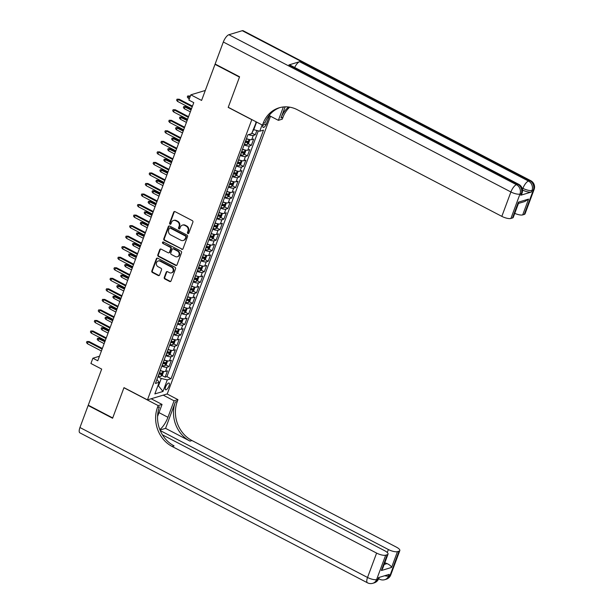 <?xml version="1.0" encoding="UTF-8"?>
<svg xmlns="http://www.w3.org/2000/svg" width="614" height="614" viewBox="0 0 614 614"><rect width="100%" height="100%" fill="white"/><g stroke="black" fill="none" stroke-linecap="round" stroke-linejoin="round"><path stroke-width="0.92" d="M187.869 233.535A0.814 0.714 -106.8 0 0 188.805 233.159L192.896 222.168A1.159 1.021 -106.8 0 0 192.32 220.633L175.036 211.623A1.159 1.021 -106.8 0 0 173.693 212.16L169.602 223.143A0.814 0.714 -106.8 0 0 170.945 223.849L171.475 222.422A3.715 3.27 -106.8 0 1 173.478 220.472A3.715 3.27 -106.8 0 1 175.781 220.718L177.223 221.47A3.715 3.27 -106.8 0 1 179.065 226.382L178.536 227.802A0.814 0.714 -106.8 0 0 179.441 228.93A0.814 0.714 -106.8 0 0 179.879 228.5L180.409 227.08A3.715 3.27 -106.8 0 1 182.412 225.131A3.715 3.27 -106.8 0 1 184.707 225.376L186.149 226.129A3.715 3.27 -106.8 0 1 187.991 231.033L187.462 232.46A0.814 0.714 -106.8 0 0 187.869 233.535M182.412 225.131L182.941 224.97A3.715 3.27 -106.8 0 1 185.244 225.215L186.687 225.967A3.715 3.27 -106.8 0 1 188.529 230.872L187.999 232.299A0.814 0.714 -106.8 0 0 188.621 233.443M174.599 211.508A1.159 1.021 -106.8 0 0 174.222 211.999L170.139 222.982A0.814 0.714 -106.8 0 0 170.761 224.133M173.478 220.472L174.015 220.311A3.715 3.27 -106.8 0 1 176.318 220.556L177.753 221.309A3.715 3.27 -106.8 0 1 179.595 226.221L179.065 227.641A0.814 0.714 -106.8 0 0 179.687 228.784M169.034 385.899A3.784 1.351 117.5 0 0 169.073 383.067A3.784 1.351 117.5 0 0 165.611 386.935A3.784 1.351 117.5 0 0 165.573 389.767A3.784 1.351 117.5 0 0 169.034 385.899M164.26 277.436A1.159 1.021 -106.8 0 0 164.836 278.971L169.687 281.496A1.159 1.021 -106.8 0 0 171.03 280.966L175.566 268.763A1.159 1.021 -106.8 0 0 174.99 267.228L157.706 258.21A1.159 1.021 -106.8 0 0 156.363 258.747L151.827 270.951A1.159 1.021 -106.8 0 0 152.402 272.486L158.258 275.54A1.159 1.021 -106.8 0 0 159.602 275.003L161.543 269.784A1.159 1.021 -106.8 0 0 160.968 268.249L158.067 266.737A3.101 2.732 -106.8 0 1 160.124 261.203L171.498 267.136A3.101 2.732 -106.8 0 1 169.441 272.67L167.545 271.68A1.159 1.021 -106.8 0 0 166.202 272.209L164.26 277.436L164.798 277.275A1.159 1.021 -106.8 0 0 165.373 278.81L170.216 281.335A1.159 1.021 -106.8 0 0 170.661 281.45M251.679 119.63L228.201 107.389L239.468 77.103L215.015 64.347L201.592 100.435L190.839 94.825L188.874 100.09L193.771 102.645L97.772 360.771L92.883 358.223L90.918 363.488L101.678 369.098L88.262 405.186L112.715 417.934L123.982 387.641L147.452 399.883L251.832 119.584M181.644 249.338A1.159 1.021 -106.8 0 0 182.987 248.8L187.531 236.597A1.159 1.021 -106.8 0 0 186.955 235.062L169.671 226.052A1.159 1.021 -106.8 0 0 168.328 226.581L163.785 238.785A1.159 1.021 -106.8 0 0 164.36 240.32L182.181 249.177A1.159 1.021 -106.8 0 0 182.619 249.292M181.544 252.676L177.009 264.88A1.159 1.021 -106.8 0 1 175.665 265.417L158.381 256.406A1.159 1.021 -106.8 0 1 157.806 254.871L159.747 249.645A1.159 1.021 -106.8 0 1 161.091 249.115L168.106 252.768A1.159 1.021 -106.8 0 0 169.449 252.231L170.738 248.77A1.159 1.021 -106.8 0 0 170.162 247.235L162.863 243.428A0.814 0.714 -106.8 0 1 163.401 241.985L180.969 251.141A1.159 1.021 -106.8 0 1 181.544 252.676M215.015 64.347L215.476 64.209M161.873 375.453L165.128 377.149L167.476 370.825L165.527 371.416L167.092 367.203A4.728 1.458 -159.6 0 1 161.835 366.19M165.795 364.916L169.05 366.612L171.398 360.295L169.449 360.878L171.014 356.665A4.728 1.458 -159.6 0 1 165.757 355.652M169.71 354.378L172.964 356.074L175.312 349.757L173.363 350.341L174.929 346.127A4.728 1.458 -159.6 0 1 169.679 345.114M173.632 343.848L176.886 345.544L179.234 339.22L177.285 339.811L178.851 335.597A4.728 1.458 -159.6 0 1 173.593 334.576M177.546 333.31L180.8 335.006L183.156 328.682L181.199 329.273L182.765 325.059A4.728 1.458 -159.6 0 1 177.515 324.046M181.468 322.772L184.722 324.468L187.07 318.152L185.121 318.735L186.687 314.522A4.728 1.458 -159.6 0 1 181.429 313.508M185.382 312.234L188.636 313.938L190.992 307.614L189.035 308.197L190.609 303.984A4.728 1.458 -159.6 0 1 185.351 302.971M189.304 301.704L192.558 303.4L194.907 297.076L192.957 297.667L194.523 293.454A4.728 1.458 -159.6 0 1 189.265 292.433M193.218 291.166L196.472 292.863L198.829 286.538L196.871 287.129L198.445 282.916A4.728 1.458 -159.6 0 1 193.187 281.903M197.14 280.629L200.394 282.325L202.743 276.008L200.793 276.592L202.359 272.378A4.728 1.458 -159.6 0 1 197.102 271.365M201.054 270.091L204.308 271.795L206.665 265.471L204.708 266.054L206.281 261.84A4.728 1.458 -159.6 0 1 201.024 260.827M204.976 259.561L208.23 261.257L210.579 254.933L208.63 255.524L210.195 251.31A4.728 1.458 -159.6 0 1 204.938 250.289M208.89 249.023L212.145 250.719L214.501 244.395L212.544 244.986L214.117 240.772A4.728 1.458 -159.6 0 1 208.86 239.759M212.812 238.485L216.067 240.181L218.415 233.865L216.466 234.448L218.031 230.235A4.728 1.458 -159.6 0 1 212.774 229.222M216.727 227.947L219.981 229.651L222.337 223.327L220.38 223.91L221.953 219.697A4.728 1.458 -159.6 0 1 216.696 218.684M220.649 217.417L223.903 219.114L226.251 212.789L224.302 213.38L225.868 209.167A4.728 1.458 -159.6 0 1 220.61 208.146M224.563 206.88L227.817 208.576L230.173 202.252L228.224 202.843L229.789 198.629A4.728 1.458 -159.6 0 1 224.532 197.616M228.485 196.342L231.739 198.038L234.087 191.721L232.138 192.305L233.704 188.091A4.728 1.458 -159.6 0 1 228.446 187.078M232.399 185.804L235.661 187.508L238.009 181.184L236.06 181.767L237.626 177.553A4.728 1.458 -159.6 0 1 232.368 176.54M236.321 175.274L239.575 176.97L241.924 170.646L239.974 171.237L241.54 167.023A4.728 1.458 -159.6 0 1 236.283 166.003M240.235 164.736L243.497 166.432L245.846 160.108L243.896 160.699L245.462 156.486A4.728 1.458 -159.6 0 1 240.204 155.472M244.157 154.198L247.411 155.895L249.76 149.578L247.81 150.161L249.376 145.948A4.728 1.458 -159.6 0 1 244.119 144.935M248.071 143.661L251.333 145.364L253.682 139.04L251.732 139.624A4.728 1.458 -159.6 0 1 246.475 138.611M263.091 124.957A3.661 1.312 117.5 0 0 263.153 127.428A3.661 1.312 117.5 0 0 266.507 123.683L267.366 121.365A3.661 1.312 117.5 0 0 267.612 120.597M270.505 116.238L167.238 393.927L147.452 399.883M165.128 377.149L166.924 376.612L171.03 378.754L263.498 130.107L259.753 131.235L253.168 129.554M171.03 378.754L167.284 379.882L162.979 391.471L154.851 393.919L159.156 382.33L155.419 383.458L247.887 134.811L251.633 133.683L256.383 121.956M262.094 124.941L259.753 131.235M251.993 133.131L255.247 134.827L253.298 135.41A4.728 1.458 -159.6 0 1 248.547 134.612M251.333 145.364L249.376 145.948M247.411 155.895L245.462 156.486M243.497 166.432L241.54 167.023M239.575 176.97L237.626 177.553M235.661 187.508L233.704 188.091M231.739 198.038L229.789 198.629M227.817 208.576L225.868 209.167M223.903 219.114L221.953 219.697M219.981 229.651L218.031 230.235M216.067 240.181L214.117 240.772M212.145 250.719L210.195 251.31M208.23 261.257L206.281 261.84M204.308 271.795L202.359 272.378M200.394 282.325L198.445 282.916M196.472 292.863L194.523 293.454M192.558 303.4L190.609 303.984M188.636 313.938L186.687 314.522M184.722 324.468L182.765 325.059M180.8 335.006L178.851 335.597M176.886 345.544L174.929 346.127M172.964 356.074L171.014 356.665M169.05 366.612L167.092 367.203M166.924 376.612L258.302 130.897M255.247 134.827L256.836 130.559M157.952 385.577L158.489 385.861L161.236 378.485L157.913 376.75M253.705 129.838L256.445 122.462L255.723 122.685M99.453 356.243L92.883 358.223M205.299 90.465L190.839 94.825M157.767 386.076L158.489 385.861L162.979 391.471M156.923 379.406L159.156 382.33M242.553 149.148A4.728 1.458 20.4 0 0 247.81 150.161M238.639 159.686A4.728 1.458 20.4 0 0 243.896 160.699M234.717 170.224A4.728 1.458 20.4 0 0 239.974 171.237M230.803 180.754A4.728 1.458 20.4 0 0 236.06 181.767M226.881 191.292A4.728 1.458 20.4 0 0 232.138 192.305M222.966 201.829A4.728 1.458 20.4 0 0 228.224 202.843M219.044 212.36A4.728 1.458 20.4 0 0 224.302 213.38M215.13 222.897A4.728 1.458 20.4 0 0 220.38 223.91M211.208 233.435A4.728 1.458 20.4 0 0 216.466 234.448M207.294 243.973A4.728 1.458 20.4 0 0 212.544 244.986M203.372 254.503A4.728 1.458 20.4 0 0 208.63 255.524M199.45 265.041A4.728 1.458 20.4 0 0 204.708 266.054M195.536 275.579A4.728 1.458 20.4 0 0 200.793 276.592M191.614 286.116A4.728 1.458 20.4 0 0 196.871 287.129M187.7 296.646A4.728 1.458 20.4 0 0 192.957 297.667M183.778 307.184A4.728 1.458 20.4 0 0 189.035 308.197M179.864 317.722A4.728 1.458 20.4 0 0 185.121 318.735M175.942 328.26A4.728 1.458 20.4 0 0 181.199 329.273M172.027 338.79A4.728 1.458 20.4 0 0 177.285 339.811M168.106 349.328A4.728 1.458 20.4 0 0 173.363 350.341M164.191 359.865A4.728 1.458 20.4 0 0 169.449 360.878M160.269 370.403A4.728 1.458 20.4 0 0 165.527 371.416M161.236 378.485L167.284 379.882M256.445 122.462L256.974 122.27M169.234 225.937A1.159 1.021 -106.8 0 0 168.858 226.42L164.322 238.623A1.159 1.021 -106.8 0 0 164.897 240.158L182.181 249.177M185.758 237.035A0.814 0.714 -106.8 0 0 185.359 235.96L170.185 228.047A0.814 0.714 -106.8 0 0 169.249 228.423L168.689 229.92A3.715 3.27 -106.8 0 0 170.531 234.832L180.9 240.243A3.715 3.27 -106.8 0 0 183.202 240.488A3.715 3.27 -106.8 0 0 185.205 238.531L186.295 236.874A0.814 0.714 -106.8 0 0 185.896 235.799L185.359 235.96M169.687 227.994L170.216 227.832A0.814 0.714 -106.8 0 1 170.723 227.886L185.896 235.799M183.202 240.488L183.739 240.327A3.715 3.27 -106.8 0 0 185.735 238.37L185.205 238.531M186.295 236.874L185.735 238.37M160.653 249A1.159 1.021 -106.8 0 0 160.285 249.484L158.343 254.71A1.159 1.021 -106.8 0 0 158.919 256.245L176.203 265.256A1.159 1.021 -106.8 0 0 176.64 265.371M168.819 252.845L169.357 252.684A1.159 1.021 -106.8 0 0 169.986 252.07L171.268 248.609A1.159 1.021 -106.8 0 0 170.692 247.074L162.863 243.428M163.186 241.908A0.814 0.714 -106.8 0 0 163.401 243.267M175.374 256.56A3.101 2.732 -106.8 0 0 177.431 251.026L173.424 248.939A1.159 1.021 -106.8 0 0 172.081 249.468L170.792 252.937A1.159 1.021 -106.8 0 0 171.367 254.472L175.374 256.56M177.3 256.767L177.837 256.606A3.101 2.732 -106.8 0 0 177.968 250.865L177.431 251.026M172.703 248.862L173.24 248.701A1.159 1.021 -106.8 0 1 173.962 248.777L177.968 250.865M167.108 271.565A1.159 1.021 -106.8 0 0 166.739 272.048L164.798 277.275M171.367 272.869L171.905 272.708A3.101 2.732 -106.8 0 0 172.035 266.975L171.498 267.136M158.197 260.996L158.734 260.835A3.101 2.732 -106.8 0 1 160.661 261.042L172.035 266.975M157.268 258.103A1.159 1.021 -106.8 0 0 156.9 258.586L152.364 270.789A1.159 1.021 -106.8 0 0 152.94 272.324L158.796 275.379A1.159 1.021 -106.8 0 0 159.233 275.494M251.303 133.783L251.057 134.013A3.131 0.967 -159.6 0 1 250.358 134.067M251.748 133.353L253.582 129.777M188.214 98.171L187.308 97.027L187.7 95.968L189.88 95.984L188.92 96.275L188.214 98.171L189.365 98.777M187.7 95.968L190.071 96.882M189.88 95.984L190.317 96.214M192.466 106.13L179.188 99.207L178.221 99.499L192.22 106.798M177.523 101.394L176.617 100.243L177.009 99.192L178.221 99.499L177.523 101.394L191.514 108.693M177.009 99.192L179.188 99.207M520.726 195.244L521.309 193.663A7.092 2.187 20.4 0 0 522.084 193.072L521.501 194.653A7.092 2.187 -159.6 0 1 520.726 195.244L531.417 192.021A7.092 2.187 -159.6 0 1 522.506 190.018M239.583 76.788L228.247 107.289L262.477 125.141L263.145 123.345A29.541 26.034 73.2 0 1 279.078 107.818A29.541 26.034 73.2 0 1 297.391 109.76L501.83 216.366L510.902 191.975L223.319 42.013L215.13 64.033L239.583 76.788M269.439 115.685L278.38 120.344L283.361 106.959M278.38 120.344L282.263 119.177L282.924 117.389A29.541 26.034 73.2 0 1 289.67 107.158M285.142 106.844L281.005 117.972A29.541 26.034 73.2 0 1 288.572 107.005M262.477 125.141L266.353 123.974L269.845 114.588M223.319 42.013A7.092 2.54 -62.5 0 1 228.884 34.729L516.458 184.684L517.794 184.284A7.092 6.247 -106.8 0 1 521.309 193.663L519.974 194.062L510.902 218.454L512.483 217.978A7.092 2.187 -159.6 0 0 513.258 217.394L518.523 203.242L518.362 202.175L528.57 199.105L522.691 214.908L524.272 214.432L533.343 190.041L532.008 190.44L531.417 192.021M522.691 214.908A7.092 2.187 -159.6 0 1 514.755 213.357M294.682 67.486A7.092 2.54 -62.5 0 1 299.601 61.707L528.485 181.061L529.821 180.662A7.092 6.247 -106.8 0 1 533.343 190.041A7.092 2.187 20.4 0 0 534.119 189.45L525.047 213.841A7.092 2.187 -159.6 0 1 524.272 214.432M228.884 34.729L242.246 30.7A7.092 2.54 -62.5 0 1 243.175 30.738L530.749 180.693A7.092 2.54 117.5 0 0 529.821 180.662L242.246 30.7M299.601 61.707L288.91 64.93A7.092 2.54 -62.5 0 1 289.831 64.961L518.723 184.315A7.092 2.54 117.5 0 0 517.794 184.284L288.91 64.93M510.902 218.454A7.092 2.187 -159.6 0 1 501.83 216.366M263.145 123.345L265.071 122.769A29.541 26.034 73.2 0 1 280.045 107.55M528.57 199.105L524.847 201.507L518.446 203.441M390.75 574.957A7.092 7.092 0 0 1 386.145 579.271A7.092 6.247 -106.8 0 0 389.974 575.548L399.046 551.157A7.092 2.187 20.4 0 0 399.821 550.566L390.75 574.957A7.092 2.187 -159.6 0 1 389.974 575.548L388.639 575.947L389.222 574.366L378.531 577.59L377.94 579.171L376.605 579.57A7.092 2.187 -159.6 0 1 367.533 577.475L376.605 553.091A7.092 2.187 20.4 0 0 385.676 555.179L376.605 579.57A7.092 6.247 73.2 0 1 372.782 583.3A7.092 7.092 0 0 1 367.464 582.801A7.092 2.54 117.5 0 1 367.533 577.475L79.95 427.521L88.14 405.501L112.6 418.249L123.936 387.749L158.174 405.601L157.506 407.397A29.541 26.034 -106.8 0 0 172.166 446.485L376.605 553.091M159.847 429.631A13.293 4.758 117.5 0 0 167.944 417.297L174.077 400.812L177.953 399.645L177.292 401.433A29.541 26.034 -106.8 0 0 191.952 440.53L396.383 547.128A7.092 2.187 20.4 0 1 399.821 550.566M151.174 398.762L162.05 404.434L157.56 416.507M162.05 404.434L158.174 405.601M165.573 428.357L175.366 402.016A29.541 26.034 -106.8 0 0 190.025 441.105L165.573 428.357L160.001 430.03M384.187 564.443L387.05 563.583C389.652 564.819 391.164 566.108 391.586 567.436L381.378 570.513L387.257 554.703L385.676 555.179M387.257 554.703A7.092 2.187 20.4 0 0 388.033 554.12A7.092 2.187 20.4 0 0 384.594 550.681L162.426 434.827M367.464 582.801L79.881 432.839A7.092 2.54 -62.5 0 1 79.95 427.521M88.6 405.363L88.14 405.501M163.209 395.14L174.077 400.812M167.085 393.973L177.953 399.645M160.223 430.56L388.386 549.538A7.092 2.187 20.4 0 0 397.465 551.633L391.586 567.436M399.046 551.157L397.465 551.633M387.05 563.583A7.092 2.187 -159.6 0 1 384.824 562.731M157.506 407.397L159.433 406.813A29.541 26.034 -106.8 0 0 174.092 445.902L172.166 446.485M381.378 570.513L382.768 568.272L388.033 554.12M248.486 139.332A3.131 0.967 -159.6 0 1 246.429 138.91L246.367 138.887M249.345 139.547L249.775 140.007L248.601 143.169L247.135 144.543A3.131 0.967 -159.6 0 1 244.472 144.175L244.41 144.152M245.155 142.156L245.216 142.172A3.131 0.967 20.4 0 0 247.358 142.601L247.833 141.335A3.131 0.967 -159.6 0 1 245.684 140.913L245.623 140.89M247.358 142.601L245.953 141.872A1.596 0.491 -159.6 0 1 245.324 141.711M184.292 108.709L183.394 107.557L183.786 106.506L185.958 106.521L184.998 106.813L184.292 108.709L190.34 111.863M183.786 106.506L191.046 109.967M185.958 106.521L191.292 109.3M244.564 149.87A3.131 0.967 -159.6 0 1 242.515 149.44L242.453 149.425M245.423 150.077L245.853 150.545L244.679 153.707L243.221 155.081A3.131 0.967 -159.6 0 1 240.55 154.713L240.496 154.69M241.241 152.686L241.294 152.709A3.131 0.967 20.4 0 0 243.443 153.139L243.911 151.873A3.131 0.967 -159.6 0 1 241.77 151.443L241.709 151.428M243.443 153.139L242.031 152.402A1.596 0.491 -159.6 0 1 241.402 152.241M180.378 119.246L179.472 118.095L179.864 117.044L182.043 117.059L181.084 117.351L180.378 119.246L186.418 122.393M179.864 117.044L187.124 120.497M182.043 117.059L187.37 119.837M240.65 160.407A3.131 0.967 -159.6 0 1 238.593 159.978L238.531 159.962M241.509 160.615L241.939 161.083L240.765 164.245L239.299 165.619A3.131 0.967 -159.6 0 1 236.636 165.25L236.574 165.227M237.319 163.224L237.38 163.247A3.131 0.967 20.4 0 0 239.521 163.677L239.99 162.411A3.131 0.967 -159.6 0 1 237.848 161.981L237.787 161.958M239.521 163.677L238.117 162.94A1.596 0.491 -159.6 0 1 237.488 162.779M176.456 129.777L175.558 128.633L175.949 127.582L178.121 127.597L177.162 127.881L176.456 129.777L182.504 132.931M175.949 127.582L183.21 131.035M178.121 127.597L183.456 130.375M236.728 170.945A3.131 0.967 -159.6 0 1 234.671 170.515L234.617 170.492M237.587 171.153L238.017 171.621L236.843 174.775L235.385 176.157A3.131 0.967 -159.6 0 1 232.714 175.781L232.66 175.765M233.404 173.762L233.458 173.785A3.131 0.967 20.4 0 0 235.607 174.207L236.075 172.948A3.131 0.967 -159.6 0 1 233.926 172.519L233.873 172.496M235.607 174.207L234.195 173.478A1.596 0.491 -159.6 0 1 233.566 173.317M172.542 140.314L171.636 139.171L172.027 138.112L174.207 138.127L173.248 138.419L172.542 140.314L178.582 143.469M172.027 138.112L179.288 141.573M174.207 138.127L179.534 140.905M188.552 116.668L175.266 109.745L174.307 110.036L188.306 117.335M173.601 111.932L172.703 110.781L173.094 109.729L174.307 110.036L173.601 111.932L187.6 119.231M173.094 109.729L175.266 109.745M184.63 127.205L171.352 120.283L170.385 120.567L184.384 127.865M169.679 122.462L168.781 121.319L169.172 120.26L170.385 120.567L169.679 122.462L183.678 129.761M169.172 120.26L171.352 120.283M180.716 137.743L167.43 130.813L166.471 131.104L180.47 138.403M165.765 133L164.867 131.849L165.258 130.797L166.471 131.104L165.765 133L179.764 140.299M165.258 130.797L167.43 130.813M176.794 148.273L163.516 141.35L162.549 141.642L176.548 148.941M161.843 143.538L160.945 142.387L161.336 141.335L162.549 141.642L161.843 143.538L175.842 150.837M161.336 141.335L163.516 141.35M232.813 181.475A3.131 0.967 -159.6 0 1 230.757 181.053L230.695 181.03M233.665 181.69L234.103 182.151L232.929 185.313L231.463 186.687A3.131 0.967 -159.6 0 1 228.799 186.318L228.738 186.295M229.482 184.3L229.544 184.315A3.131 0.967 20.4 0 0 231.685 184.745L232.153 183.479A3.131 0.967 -159.6 0 1 230.012 183.056L229.951 183.033M231.685 184.745L230.281 184.016A1.596 0.491 -159.6 0 1 229.651 183.855M168.62 150.852L167.722 149.701L168.113 148.649L170.285 148.665L169.326 148.956L168.62 150.852L174.668 154.007M168.113 148.649L175.374 152.111M170.285 148.665L175.619 151.443M172.879 158.811L159.594 151.888L158.635 152.18L172.634 159.479M157.928 154.076L157.03 152.924L157.422 151.873L158.635 152.18L157.928 154.076L171.928 161.375M157.422 151.873L159.594 151.888M228.892 192.013A3.131 0.967 -159.6 0 1 226.835 191.583L226.781 191.568M229.751 192.22L230.181 192.689L229.007 195.851L227.579 197.194A3.131 0.967 -159.6 0 1 224.877 196.856L224.824 196.833M225.568 194.83L225.622 194.853A3.131 0.967 20.4 0 0 227.771 195.283L228.239 194.016A3.131 0.967 -159.6 0 1 226.09 193.587L226.036 193.571M227.771 195.283L226.359 194.546A1.596 0.491 -159.6 0 1 225.729 194.385M164.706 161.39L163.8 160.239L164.191 159.187L166.371 159.203L165.404 159.494L164.706 161.39L170.746 164.537M164.191 159.187L171.452 162.641M166.371 159.203L171.697 161.981M168.957 169.349L155.68 162.426L154.713 162.71L168.712 170.009M154.007 164.606L153.109 163.462L153.5 162.403L154.713 162.71L154.007 164.606L168.006 171.905M153.5 162.403L155.68 162.426M224.977 202.551A3.131 0.967 -159.6 0 1 222.92 202.121L222.859 202.106M225.829 202.758L226.267 203.226L225.092 206.388L223.626 207.762A3.131 0.967 -159.6 0 1 220.963 207.394L220.902 207.371M221.646 205.368L221.708 205.391A3.131 0.967 20.4 0 0 223.849 205.82L224.317 204.554A3.131 0.967 -159.6 0 1 222.176 204.124L222.114 204.101M223.849 205.82L222.445 205.084A1.596 0.491 -159.6 0 1 221.815 204.922M160.784 171.92L159.886 170.776L160.277 169.725L162.449 169.74L161.49 170.024L160.784 171.92L166.831 175.074M160.277 169.725L167.538 173.179M162.449 169.74L167.783 172.519M165.043 179.887L151.758 172.956L150.798 173.248L164.798 180.547M150.092 175.143L149.187 173.992L149.586 172.941L150.798 173.248L150.092 175.143L164.091 182.442M149.586 172.941L151.758 172.956M221.055 213.089A3.131 0.967 -159.6 0 1 218.998 212.659L218.945 212.636M221.915 213.296L222.345 213.764L221.17 216.919L219.712 218.3A3.131 0.967 -159.6 0 1 217.041 217.924L216.98 217.909M217.724 215.905L217.786 215.928A3.131 0.967 20.4 0 0 219.935 216.351L220.403 215.092A3.131 0.967 -159.6 0 1 218.254 214.662L218.2 214.639M219.935 216.351L218.523 215.621A1.596 0.491 -159.6 0 1 217.893 215.46M156.869 182.458L155.964 181.314L156.355 180.255L158.535 180.27L157.568 180.562L156.869 182.458L162.91 185.612M156.355 180.255L163.616 183.716M158.535 180.27L163.861 183.049M161.121 190.417L147.844 183.494L146.876 183.786L160.876 191.084M146.17 185.681L145.272 184.53L145.664 183.479L146.876 183.786L146.17 185.681L160.17 192.98M145.664 183.479L147.844 183.494M217.141 223.619A3.131 0.967 -159.6 0 1 215.084 223.197L215.023 223.174M217.993 223.834L218.43 224.294L217.249 227.456L215.79 228.83A3.131 0.967 -159.6 0 1 213.127 228.462L213.066 228.439M213.81 226.443L213.872 226.459A3.131 0.967 20.4 0 0 216.013 226.888L216.481 225.622A3.131 0.967 -159.6 0 1 214.34 225.2L214.278 225.177M216.013 226.888L214.608 226.159A1.596 0.491 -159.6 0 1 213.979 225.998M152.947 192.996L152.049 191.844L152.441 190.793L154.613 190.808L153.653 191.1L152.947 192.996L158.995 196.15M152.441 190.793L159.701 194.254M154.613 190.808L159.947 193.587M157.207 200.955L143.922 194.032L142.962 194.323L156.961 201.622M142.256 196.219L141.35 195.068L141.75 194.016L142.962 194.323L142.256 196.219L156.255 203.518M141.75 194.016L143.922 194.032M213.219 234.157A3.131 0.967 -159.6 0 1 211.162 233.727L211.109 233.711M214.079 234.364L214.509 234.832L213.334 237.994L211.876 239.368A3.131 0.967 -159.6 0 1 209.205 238.999L209.144 238.976M209.888 236.973L209.95 236.996A3.131 0.967 20.4 0 0 212.099 237.426L212.567 236.16A3.131 0.967 -159.6 0 1 210.418 235.73L210.364 235.715M212.099 237.426L210.686 236.689A1.596 0.491 -159.6 0 1 210.057 236.528M149.025 203.533L148.127 202.382L148.519 201.331L150.699 201.346L149.732 201.638L149.025 203.533L155.073 206.68M148.519 201.331L155.779 204.784M150.699 201.346L156.025 204.124M153.285 211.492L140.007 204.569L139.04 204.853L153.04 212.152M138.334 206.749L137.436 205.606L137.828 204.546L139.04 204.853L138.334 206.749L152.333 214.048M137.828 204.546L140.007 204.569M209.305 244.694A3.131 0.967 -159.6 0 1 207.248 244.265L207.187 244.249M210.157 244.902L210.594 245.37L209.412 248.532L207.954 249.906A3.131 0.967 -159.6 0 1 205.291 249.537L205.229 249.514M205.974 247.511L206.035 247.534A3.131 0.967 20.4 0 0 208.177 247.964L208.645 246.698A3.131 0.967 -159.6 0 1 206.504 246.268L206.442 246.245M208.177 247.964L206.772 247.227A1.596 0.491 -159.6 0 1 206.143 247.066M145.111 214.063L144.213 212.92L144.605 211.861L146.777 211.884L145.817 212.168L145.111 214.063L151.159 217.218M144.605 211.861L151.865 215.322M146.777 211.884L152.111 214.662M149.371 222.03L136.085 215.1L135.126 215.391L149.125 222.69M134.42 217.287L133.514 216.136L133.906 215.084L135.126 215.391L134.42 217.287L148.419 224.586M133.906 215.084L136.085 215.1M205.383 255.232A3.131 0.967 -159.6 0 1 203.326 254.802L203.272 254.779M206.243 255.439L206.672 255.908L205.498 259.062L204.032 260.443A3.131 0.967 -159.6 0 1 201.369 260.067L201.308 260.052M202.052 258.049L202.113 258.064A3.131 0.967 20.4 0 0 204.262 258.494L204.731 257.235A3.131 0.967 -159.6 0 1 202.582 256.805L202.528 256.782M204.262 258.494L202.85 257.765A1.596 0.491 -159.6 0 1 202.221 257.604M141.189 224.601L140.291 223.458L140.683 222.398L142.862 222.414L141.895 222.705L141.189 224.601L147.237 227.756M140.683 222.398L147.943 225.86M142.862 222.414L148.189 225.192M145.449 232.56L132.171 225.637L131.204 225.929L145.203 233.228M130.498 227.825L129.6 226.673L129.991 225.622L131.204 225.929L130.498 227.825L144.497 235.124M129.991 225.622L132.171 225.637M201.469 265.762A3.131 0.967 -159.6 0 1 199.412 265.34L199.35 265.317M202.321 265.977L202.758 266.438L201.576 269.6L200.118 270.974A3.131 0.967 -159.6 0 1 197.455 270.605L197.393 270.582M198.138 268.587L198.199 268.602A3.131 0.967 20.4 0 0 200.341 269.032L200.809 267.765A3.131 0.967 -159.6 0 1 198.667 267.343L198.606 267.32M200.341 269.032L198.936 268.303A1.596 0.491 -159.6 0 1 198.299 268.141M137.275 235.139L136.377 233.988L136.768 232.936L138.941 232.952L137.981 233.243L137.275 235.139L143.323 238.293M136.768 232.936L144.021 236.398M138.941 232.952L144.275 235.73M141.535 243.098L128.249 236.175L127.29 236.467L141.281 243.766M126.584 238.362L125.678 237.211L126.07 236.16L127.29 236.467L126.584 238.362L140.583 245.661M126.07 236.16L128.249 236.175M197.547 276.3A3.131 0.967 -159.6 0 1 195.49 275.87L195.436 275.855M198.406 276.507L198.836 276.975L197.662 280.137L196.196 281.511A3.131 0.967 -159.6 0 1 193.533 281.143L193.471 281.12M194.216 279.117L194.277 279.14A3.131 0.967 20.4 0 0 196.426 279.57L196.894 278.303A3.131 0.967 -159.6 0 1 194.745 277.873L194.692 277.858M196.426 279.57L195.014 278.833A1.596 0.491 -159.6 0 1 194.385 278.672M133.353 245.677L132.455 244.525L132.847 243.474L135.026 243.489L134.059 243.781L133.353 245.677L139.401 248.823M132.847 243.474L140.107 246.928M135.026 243.489L140.353 246.268M137.613 253.636L124.335 246.705L123.368 246.997L137.367 254.296M122.662 248.893L121.764 247.749L122.155 246.69L123.368 246.997L122.662 248.893L136.661 256.192M122.155 246.69L124.335 246.705M193.633 286.838A3.131 0.967 -159.6 0 1 191.576 286.408L191.514 286.393M194.484 287.045L194.922 287.513L193.74 290.675L192.282 292.049A3.131 0.967 -159.6 0 1 189.611 291.681L189.557 291.658M190.302 289.654L190.355 289.678A3.131 0.967 20.4 0 0 192.504 290.107L192.973 288.841A3.131 0.967 -159.6 0 1 190.831 288.411L190.77 288.388M192.504 290.107L191.1 289.371A1.596 0.491 -159.6 0 1 190.463 289.209M129.439 256.207L128.541 255.063L128.932 254.004L131.104 254.027L130.145 254.311L129.439 256.207L135.487 259.361M128.932 254.004L136.185 257.466M131.104 254.027L136.438 256.805M133.698 264.173L120.413 257.243L119.454 257.535L133.445 264.834M118.748 259.43L117.842 258.279L118.233 257.228L119.454 257.535L118.748 259.43L132.747 266.729M118.233 257.228L120.413 257.243M189.711 297.376A3.131 0.967 -159.6 0 1 187.654 296.946L187.6 296.923M190.57 297.583L191 298.051L189.826 301.205L188.36 302.587A3.131 0.967 -159.6 0 1 185.697 302.211L185.635 302.195M186.38 300.192L186.441 300.208A3.131 0.967 20.4 0 0 188.582 300.637L189.058 299.379A3.131 0.967 -159.6 0 1 186.909 298.949L186.856 298.926M188.582 300.637L187.178 299.908A1.596 0.491 -159.6 0 1 186.549 299.747M125.517 266.745L124.619 265.593L125.01 264.542L127.19 264.557L126.223 264.849L125.517 266.745L131.565 269.899M125.01 264.542L132.271 268.003M127.19 264.557L132.517 267.336M129.777 274.704L116.491 267.781L115.532 268.072L129.531 275.371M114.826 269.968L113.928 268.817L114.319 267.765L115.532 268.072L114.826 269.968L128.825 277.267M114.319 267.765L116.491 267.781M185.796 307.906A3.131 0.967 -159.6 0 1 183.739 307.484L183.678 307.461M186.648 308.121L187.078 308.581L185.904 311.743L184.446 313.117A3.131 0.967 -159.6 0 1 181.775 312.749L181.721 312.726M182.465 310.73L182.519 310.745A3.131 0.967 20.4 0 0 184.668 311.175L185.136 309.909A3.131 0.967 -159.6 0 1 182.995 309.479L182.934 309.464M184.668 311.175L183.264 310.446A1.596 0.491 -159.6 0 1 182.627 310.285M121.603 277.282L120.697 276.131L121.096 275.08L123.268 275.095L122.309 275.387L121.603 277.282L127.651 280.437M121.096 275.08L128.349 278.541M123.268 275.095L128.602 277.873M125.862 285.241L112.577 278.319L111.618 278.61L125.609 285.909M110.911 280.506L110.006 279.355L110.397 278.303L111.618 278.61L110.911 280.506L124.911 287.805M110.397 278.303L112.577 278.319M181.874 318.443A3.131 0.967 -159.6 0 1 179.818 318.014L179.764 317.998M182.734 318.651L183.164 319.119L181.99 322.281L180.524 323.655A3.131 0.967 -159.6 0 1 177.86 323.286L177.799 323.263M178.544 321.26L178.605 321.283A3.131 0.967 20.4 0 0 180.746 321.713L181.222 320.447A3.131 0.967 -159.6 0 1 179.073 320.017L179.019 320.001M180.746 321.713L179.342 320.976A1.596 0.491 -159.6 0 1 178.712 320.815M117.681 287.82L116.783 286.669L117.174 285.617L119.354 285.633L118.387 285.924L117.681 287.82L123.729 290.967M117.174 285.617L124.435 289.071M119.354 285.633L124.68 288.411M121.94 295.779L108.655 288.849L107.696 289.14L121.695 296.439M106.989 291.036L106.092 289.892L106.483 288.833L107.696 289.14L106.989 291.036L120.989 298.335M106.483 288.833L108.655 288.849M177.96 328.981A3.131 0.967 -159.6 0 1 175.903 328.551L175.842 328.536M178.812 329.188L179.242 329.657L178.068 332.819L176.609 334.193A3.131 0.967 -159.6 0 1 173.939 333.824L173.885 333.801M174.629 331.798L174.683 331.821A3.131 0.967 20.4 0 0 176.832 332.251L177.3 330.984A3.131 0.967 -159.6 0 1 175.159 330.555L175.097 330.532M176.832 332.251L175.427 331.514A1.596 0.491 -159.6 0 1 174.79 331.353M113.767 298.35L112.861 297.207L113.252 296.148L115.432 296.171L114.473 296.455L113.767 298.35L119.807 301.505M113.252 296.148L120.513 299.609M115.432 296.171L120.766 298.949M118.026 306.317L104.741 299.386L103.781 299.678L117.773 306.977M103.075 301.574L102.17 300.423L102.561 299.371L103.781 299.678L103.075 301.574L117.067 308.873M102.561 299.371L104.741 299.386M174.038 339.519A3.131 0.967 -159.6 0 1 171.981 339.089L171.928 339.066M174.898 339.726L175.328 340.194L174.153 343.349L172.688 344.73A3.131 0.967 -159.6 0 1 170.024 344.354L169.963 344.339M170.707 342.336L170.769 342.351A3.131 0.967 20.4 0 0 172.91 342.781L173.386 341.522A3.131 0.967 -159.6 0 1 171.237 341.092L171.183 341.069M172.91 342.781L171.506 342.052A1.596 0.491 -159.6 0 1 170.876 341.891M109.845 308.888L108.947 307.737L109.338 306.685L111.518 306.701L110.551 306.992L109.845 308.888L115.892 312.042M109.338 306.685L116.599 310.147M111.518 306.701L116.844 309.479M114.104 316.847L100.819 309.924L99.859 310.216L113.859 317.515M99.153 312.112L98.255 310.96L98.647 309.909L99.859 310.216L99.153 312.112L113.153 319.41M98.647 309.909L100.819 309.924M170.124 350.049A3.131 0.967 -159.6 0 1 168.067 349.627L168.006 349.604M170.976 350.264L171.406 350.724L170.232 353.887L168.773 355.26A3.131 0.967 -159.6 0 1 166.102 354.892L166.049 354.869M166.793 352.873L166.847 352.889A3.131 0.967 20.4 0 0 168.996 353.319L169.464 352.052A3.131 0.967 -159.6 0 1 167.323 351.622L167.261 351.607M168.996 353.319L167.584 352.582A1.596 0.491 -159.6 0 1 166.954 352.428M105.93 319.426L105.025 318.275L105.416 317.223L107.596 317.238L106.636 317.53L105.93 319.426L111.971 322.58M105.416 317.223L112.677 320.685M107.596 317.238L112.922 320.017M110.182 327.385L96.905 320.462L95.945 320.746L109.937 328.053M95.239 322.649L94.333 321.498L94.725 320.447L95.945 320.746L95.239 322.649L109.231 329.948M94.725 320.447L96.905 320.462M166.202 360.587A3.131 0.967 -159.6 0 1 164.145 360.157L164.084 360.142M167.062 360.794L167.492 361.262L166.317 364.424L164.851 365.798A3.131 0.967 -159.6 0 1 162.188 365.43L162.127 365.407M162.871 363.404L162.933 363.427A3.131 0.967 20.4 0 0 165.074 363.856L165.55 362.59A3.131 0.967 -159.6 0 1 163.401 362.16L163.339 362.145M165.074 363.856L163.669 363.12A1.596 0.491 -159.6 0 1 163.04 362.958M102.008 329.964L101.11 328.812L101.502 327.761L103.682 327.776L102.715 328.068L102.008 329.964L108.056 333.11M101.502 327.761L108.762 331.215M103.682 327.776L109.008 330.555M106.268 337.923L92.983 330.992L92.023 331.284L106.022 338.583M91.317 333.179L90.419 332.036L90.811 330.977L92.023 331.284L91.317 333.179L105.316 340.478M90.811 330.977L92.983 330.992M162.28 371.125A3.131 0.967 -159.6 0 1 160.231 370.695L160.17 370.679M163.14 371.332L163.57 371.8L162.395 374.962L160.937 376.336A3.131 0.967 -159.6 0 1 158.266 375.968L158.212 375.945M158.957 373.941L159.011 373.964A3.131 0.967 20.4 0 0 161.16 374.394L161.628 373.128A3.131 0.967 -159.6 0 1 159.487 372.698L159.425 372.675M161.16 374.394L159.747 373.657A1.596 0.491 -159.6 0 1 159.118 373.496M98.094 340.494L97.189 339.35L97.58 338.291L99.76 338.314L98.8 338.598L98.094 340.494L104.134 343.648M97.58 338.291L104.84 341.752M99.76 338.314L105.086 341.092M102.346 348.46L89.068 341.53L88.101 341.821L102.101 349.12M87.403 343.717L86.497 342.566L86.889 341.514L88.101 341.821L87.403 343.717L101.394 351.016M86.889 341.514L89.068 341.53M251.732 139.624L253.298 135.41M188.529 230.872L187.991 231.033M186.687 225.967L186.149 226.129M185.244 225.215L184.707 225.376M179.065 227.641L178.536 227.802M179.595 226.221L179.065 226.382M177.753 221.309L177.223 221.47M176.318 220.556L175.781 220.718M170.139 222.982L169.602 223.143M174.222 211.999L173.693 212.16M187.999 232.299L187.462 232.46M164.897 240.158L164.36 240.32M164.322 238.623L163.785 238.785M168.858 226.42L168.328 226.581M170.723 227.886L170.185 228.047M176.203 265.256L175.665 265.417M158.919 256.245L158.381 256.406M158.343 254.71L157.806 254.871M160.285 249.484L159.747 249.645M169.986 252.07L169.449 252.231M171.268 248.609L170.738 248.77M170.692 247.074L170.162 247.235M173.962 248.777L173.424 248.939M166.739 272.048L166.202 272.209M160.661 261.042L160.124 261.203M158.796 275.379L158.258 275.54M152.94 272.324L152.402 272.486M152.364 270.789L151.827 270.951M156.9 258.586L156.363 258.747M170.216 281.335L169.687 281.496M165.373 278.81L164.836 278.971M281.005 117.972L282.924 117.389M512.483 217.978L518.362 202.175M522.46 189.603L522.928 188.352L521.977 187.853M522.928 188.352A7.092 2.187 20.4 0 0 532.008 190.44A7.092 6.247 73.2 0 0 528.485 181.061A7.092 2.54 117.5 0 0 522.928 188.352M510.902 191.975A7.092 2.187 20.4 0 0 519.974 194.062A7.092 6.247 73.2 0 0 516.458 184.684A7.092 2.54 117.5 0 0 510.902 191.975M175.366 402.016L177.292 401.433M190.025 441.105L191.952 440.53M387.281 552.516L388.386 549.538M378.723 578.58A7.092 2.187 -159.6 0 1 377.94 579.171A7.092 6.247 -106.8 0 1 374.118 582.901A7.092 7.092 0 0 0 378.723 578.58L379.16 577.398M378.861 578.188A7.092 2.54 117.5 0 0 379.49 579.171A7.092 7.092 0 0 0 384.809 579.677A7.092 6.247 73.2 0 0 388.639 575.947A7.092 2.187 -159.6 0 1 384.671 575.74M159.003 412.631L167.944 417.297M247.173 144.513L249.046 139.478M245.684 140.913L246.429 138.91M244.472 144.175L245.216 142.172M243.259 155.05L245.124 150.016M241.77 151.443L242.515 149.44M240.55 154.713L241.294 152.709M239.337 165.58L241.21 160.553M237.848 161.981L238.593 159.978M236.636 165.25L237.38 163.247M235.415 176.118L237.288 171.083M233.926 172.519L234.671 170.515M232.714 175.781L233.458 173.785M231.501 186.656L233.374 181.621M230.012 183.056L230.757 181.053M228.799 186.318L229.544 184.315M227.579 197.194L229.452 192.159M226.09 193.587L226.835 191.583M224.877 196.856L225.622 194.853M223.665 207.724L225.538 202.697M222.176 204.124L222.92 202.121M220.963 207.394L221.708 205.391M219.743 218.262L221.616 213.227M218.254 214.662L218.998 212.659M217.041 217.924L217.786 215.928M215.829 228.799L217.701 223.765M214.34 225.2L215.084 223.197M213.127 228.462L213.872 226.459M211.907 239.337L213.779 234.302M210.418 235.73L211.162 233.727M209.205 238.999L209.95 236.996M207.992 249.867L209.865 244.84M206.504 246.268L207.248 244.265M205.291 249.537L206.035 247.534M204.071 260.405L205.943 255.37M202.582 256.805L203.326 254.802M201.369 260.067L202.113 258.064M200.156 270.943L202.029 265.908M198.667 267.343L199.412 265.34M197.455 270.605L198.199 268.602M196.234 281.481L198.107 276.446M194.745 277.873L195.49 275.87M193.533 281.143L194.277 279.14M192.32 292.011L194.193 286.984M190.831 288.411L191.576 286.408M189.611 291.681L190.355 289.678M188.398 302.548L190.271 297.514M186.909 298.949L187.654 296.946M185.697 302.211L186.441 300.208M184.484 313.086L186.357 308.051M182.995 309.479L183.739 307.484M181.775 312.749L182.519 310.745M180.562 323.624L182.435 318.589M179.073 320.017L179.818 318.014M177.86 323.286L178.605 321.283M176.648 334.154L178.52 329.127M175.159 330.555L175.903 328.551M173.939 333.824L174.683 331.821M172.726 344.692L174.599 339.657M171.237 341.092L171.981 339.089M170.024 344.354L170.769 342.351M168.812 355.23L170.684 350.195M167.323 351.622L168.067 349.627M166.102 354.892L166.847 352.889M164.89 365.767L166.762 360.733M163.401 362.16L164.145 360.157M162.188 365.43L162.933 363.427M160.975 376.298L162.84 371.27M159.487 372.698L160.231 370.695M158.266 375.968L159.011 373.964M534.119 189.45A7.092 7.092 0 0 0 530.749 180.693M522.084 193.072A7.092 7.092 0 0 0 518.723 184.315M374.118 582.901L372.782 583.3M378.654 578.741L379.49 579.171M386.145 579.271L384.809 579.677"/></g></svg>
